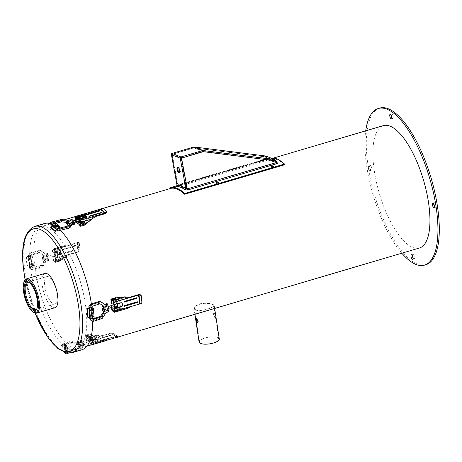 <?xml version="1.0" encoding="UTF-8"?>
<svg xmlns="http://www.w3.org/2000/svg" width="462" height="462" viewBox="0 0 462 462"><rect width="100%" height="100%" fill="white"/><g stroke="black" fill="none" stroke-linecap="round" stroke-linejoin="round"><path stroke-width="0.35" stroke-dasharray="2.31 1.73" d="M72.846 222.401A1.057 0.398 -104.1 0 0 72.124 220.986A1.057 0.398 -104.1 0 0 71.922 221.616A1.057 0.398 -104.1 0 0 72.644 223.03A1.057 0.398 -104.1 0 0 72.846 222.401M67.839 224.099A1.057 0.398 75.9 0 1 67.417 223.256A1.057 0.398 75.9 0 1 67.394 222.314M69.537 223.966L69.6 225.346L68.925 224.769L73.487 223.608L74.324 224.318M68.907 224.798A2.553 0.97 75.9 0 1 68.428 225.635A2.553 0.97 75.9 0 1 68.266 225.641M67.152 224.266A2.553 0.97 75.9 0 1 66.771 222.938L66.545 222.748M50.849 224.538L51.784 223.313L61.394 220.894L68.22 221.65L70.507 221.073L71.344 221.783L66.771 222.938M71.344 221.783A2.553 0.97 -104.1 0 0 73.008 224.48A2.553 0.97 -104.1 0 0 73.487 223.608M71.76 219.531A2.553 0.97 -104.1 0 0 71.281 220.409L70.594 219.825M66.701 221.564L71.281 220.409M56.884 226.328L52.991 223.019L54.712 222.17M51.669 222.003L50.785 223.163L55.042 226.773M55.983 223.244L53.442 223.885L53.055 224.393L58.824 229.296L59.956 229.418L68.053 227.385L69.6 225.346M68.053 227.385L67.983 226.005M61.394 220.894L61.331 219.519M68.22 221.65L68.157 220.276M70.507 221.073L70.443 219.698M50.808 223.637L50.785 223.163M51.784 223.313L51.715 221.939M53.442 223.885L53.373 222.511M53.055 224.393L52.991 223.019M58.824 229.296L58.761 227.916M59.956 229.418L59.893 228.043M82.831 342.267A1.057 0.358 -108.7 0 0 83.634 343.659A1.057 0.358 -108.7 0 0 83.755 343.052A1.057 0.358 -108.7 0 0 82.952 341.661A1.057 0.358 -108.7 0 0 82.831 342.267M78.286 343.809A1.057 0.358 71.3 0 1 78.413 343.202A1.057 0.358 71.3 0 1 79.094 344.086A1.057 0.358 71.3 0 1 79.089 345.201A1.057 0.358 71.3 0 1 78.286 343.809M77.079 343.376L76.9 342.03L77.587 342.619L82.132 341.077L81.295 340.367L79.019 341.135L72.234 340.771L62.693 344.005L61.775 345.38L68.289 350.918L71.009 351.062L80.544 347.828L82.842 344.381L85.112 343.613L84.275 342.902L79.73 344.438L80.423 345.027L80.602 346.367L79.914 345.784L84.454 344.242L85.291 344.952L83.021 345.726L80.729 349.174L71.188 352.408L68.474 352.258L61.96 346.725L62.872 345.345L72.413 342.111L79.204 342.481L81.474 341.713L82.311 342.423L77.772 343.959L77.079 343.376L72.557 343.127L64.524 345.853L64.149 346.425L69.918 351.328L71.044 351.386L79.077 348.666L80.602 346.367M77.587 342.619A2.553 0.872 71.3 0 1 77.934 341.782A2.553 0.872 71.3 0 1 79.73 344.438M84.275 342.902A2.553 0.872 -108.7 0 0 82.473 340.246A2.553 0.872 -108.7 0 0 82.132 341.077M82.311 342.423A2.553 0.872 -108.7 0 0 84.113 345.079A2.553 0.872 -108.7 0 0 84.454 344.242M79.914 345.784A2.553 0.872 71.3 0 1 79.568 346.616A2.553 0.872 71.3 0 1 77.772 343.959M80.423 345.027L78.892 347.32L70.859 350.046L69.733 349.982L63.964 345.079L64.345 344.513L72.378 341.788L76.9 342.03M72.378 341.788L72.557 343.127M78.892 347.32L79.077 348.666M80.544 347.828L80.729 349.174M82.842 344.381L83.021 345.726M85.112 343.613L85.291 344.952M81.295 340.367L81.474 341.713M79.019 341.135L79.204 342.481M72.413 342.111L72.234 340.771M62.693 344.005L62.872 345.345M61.775 345.38L61.96 346.725M68.289 350.918L68.474 352.258M71.009 351.062L71.188 352.408M70.859 350.046L71.044 351.386M69.733 349.982L69.918 351.328M63.964 345.079L64.149 346.425M64.345 344.513L64.524 345.853M67.233 347.609A63.791 23.054 73.6 0 1 33.224 283.454A63.791 23.054 73.6 0 1 40.177 226.94A63.791 23.054 73.6 0 1 49.238 228.632A63.791 23.054 73.6 0 1 83.252 292.787A63.791 23.054 73.6 0 1 76.299 349.301A63.791 23.054 73.6 0 1 67.233 347.609M42.383 257.64A0.918 0.3 -105.2 0 0 42.215 257.571A0.918 0.3 -105.2 0 0 42.129 257.652A0.918 0.3 -105.2 0 0 42.152 258.472A0.918 0.3 -105.2 0 0 42.527 259.274A0.918 0.3 -105.2 0 0 42.579 259.321A0.918 0.3 -105.2 0 0 42.695 259.344A0.918 0.3 -105.2 0 0 42.793 258.599A0.918 0.3 -105.2 0 0 42.383 257.64M42.273 259.113L41.984 257.94L42.273 259.113M55.024 255.884A0.918 0.3 74.8 0 1 54.608 254.926A0.918 0.3 74.8 0 1 54.712 254.181A0.918 0.3 74.8 0 1 54.874 254.25A0.918 0.3 74.8 0 1 55.29 255.209A0.918 0.3 74.8 0 1 55.192 255.954A0.918 0.3 74.8 0 1 55.024 255.884M54.909 255.307L59.702 254.158L54.909 255.307L54.221 251.166L52.587 249.85L52.466 250.3L68.44 245.582L68.099 245.299L69.127 245.403L64.842 246.333L64.778 245.651L59.592 247.182A1.975 0.889 174.8 0 1 60.522 248.106L59.275 248.822A1.975 0.889 174.8 0 1 56.653 248.048A1.975 0.889 174.8 0 1 57.727 247.291A1.975 0.889 174.8 0 1 59.338 247.147A1.975 0.889 174.8 0 1 59.592 247.182L59.072 247.337A1.53 0.687 -5.2 0 0 57.172 247.898L59.072 247.337M65.714 245.178L60.522 248.106A1.975 0.889 174.8 0 1 59.275 248.822L58.726 249.139A1.53 0.554 73.6 0 1 59.483 250.779L54.92 252.125A1.53 0.554 -106.4 0 0 54.164 250.485L52.68 249.226A1.53 0.554 73.6 0 0 52.368 249.116L65.812 245.149L68.099 245.299L52.125 250.011L52.252 251.42A1.022 0.832 130.3 0 0 53.199 252.073L53.534 252.362A1.022 0.832 -49.7 0 1 52.593 251.709L52.252 251.42M55.157 258.033L59.719 256.681L60.008 259.858L55.446 261.209L55.382 258.223A63.791 23.054 -106.4 0 0 55.752 261.469A63.791 23.054 -106.4 0 0 55.792 261.763L60.355 260.418A1.53 0.554 73.6 0 1 60.106 261.042A1.53 0.554 73.6 0 1 59.794 260.932L61.585 259.904A1.975 0.889 174.8 0 1 60.551 260.562A1.975 0.889 174.8 0 1 60.343 260.62A1.975 0.889 -5.2 0 1 58.94 260.707A4.083 4.083 0 0 0 60.551 260.562M60.077 258.454A1.53 0.687 174.8 0 1 61.134 259.009A1.53 0.687 174.8 0 1 59.956 259.794A1.53 0.687 174.8 0 1 58.218 259.523A1.53 0.687 174.8 0 1 58.085 259.28A1.53 0.687 174.8 0 1 58.177 259.015L65.783 256.768L69.941 254.458L69.606 254.169L77.905 251.721A0.768 0.346 174.8 0 0 78.199 251.582L78.251 251.542A2.039 1.074 103 0 0 79.221 248.879L78.731 243.434A2.039 1.074 103 0 0 78.055 242.29A2.039 1.074 103 0 0 77.431 242.463L78.066 242.614A2.039 1.074 -77 0 1 78.69 242.44A2.039 1.074 -77 0 1 79.36 243.578L79.857 249.024A2.039 1.074 -77 0 1 78.886 251.686L78.199 251.582L77.431 242.463M57.906 256.121A1.53 0.687 174.8 0 1 57.785 255.913L57.455 252.281A1.53 0.687 -5.2 0 0 57.583 252.489A1.53 0.687 -5.2 0 0 57.848 252.662L58.177 256.289A1.53 0.687 174.8 0 1 57.906 256.121M57.23 248.579A1.53 0.687 -5.2 0 0 57.144 248.845A1.53 0.687 -5.2 0 0 57.271 249.087A1.53 0.687 -5.2 0 0 59.015 249.359A1.53 0.687 -5.2 0 0 60.193 248.573A1.53 0.687 -5.2 0 0 59.136 248.019L52.737 249.907M60.141 259.13L58.235 259.696A1.53 0.687 174.8 0 1 60.141 259.13L65.847 257.45L65.783 256.768L59.731 260.256L59.794 260.932L55.232 262.283A1.53 0.554 -106.4 0 0 55.538 262.387A1.53 0.554 -106.4 0 0 55.792 261.763M57.455 252.281L54.273 252.76L55.301 253.742L55.625 257.369L54.603 256.387L54.273 252.76M57.848 252.662L55.301 253.742M57.785 255.913L54.603 256.387M58.177 256.289L55.625 257.369M57.172 247.898L52.68 249.226M69.606 254.169L68.919 254.325L65.847 257.45L61.585 259.904A1.975 0.889 -5.2 0 0 60.655 258.98A1.975 0.889 174.8 0 0 57.721 259.846A1.975 0.889 -5.2 0 0 58.94 260.707M55.232 262.283L53.742 261.018L58.235 259.696M59.136 248.019L64.842 246.333L58.789 249.821L58.726 249.139L54.164 250.485M55.994 249.792A1.022 0.462 -5.2 0 0 54.828 249.636A1.022 0.462 -5.2 0 0 54.066 250.156A1.022 0.462 -5.2 0 0 55.122 250.52A1.022 0.462 -5.2 0 0 56.098 249.971A1.022 0.462 -5.2 0 0 55.994 249.792M53.598 256.514L60.06 254.244L60.395 254.527L53.939 256.803L53.598 256.514A1.022 0.832 130.3 0 0 52.818 257.675L53.684 260.343L55.169 261.602L59.887 260.308L55.169 261.602M56.936 260.227A1.022 0.462 174.8 0 1 57.04 260.406A1.022 0.462 174.8 0 1 56.064 260.955A1.022 0.462 174.8 0 1 55.007 260.591A1.022 0.462 174.8 0 1 55.775 260.071A1.022 0.462 174.8 0 1 56.936 260.227M55.931 249.116A1.022 0.462 174.8 0 1 56.035 249.289A1.022 0.462 174.8 0 1 55.059 249.838A1.022 0.462 174.8 0 1 54.002 249.474A1.022 0.462 174.8 0 1 54.764 248.954A1.022 0.462 174.8 0 1 55.931 249.116M56.999 260.909A1.022 0.462 -5.2 0 0 55.833 260.753A1.022 0.462 -5.2 0 0 55.07 261.273A1.022 0.462 -5.2 0 0 56.127 261.636A1.022 0.462 -5.2 0 0 57.103 261.088A1.022 0.462 -5.2 0 0 56.999 260.909M59.702 254.158A63.791 23.054 73.6 0 1 59.5 251.051A63.791 23.054 73.6 0 1 59.483 250.779M59.471 253.961L58.789 249.821L54.221 251.166M55.446 261.209L55.325 261.654M59.719 256.681L55.382 258.223M57.017 261.14A1.022 0.462 -5.2 0 0 55.856 260.978A1.022 0.462 -5.2 0 0 55.088 261.498A1.022 0.462 -5.2 0 0 55.192 261.677A1.022 0.462 -5.2 0 0 55.815 261.867A1.022 0.462 -5.2 0 0 56.474 261.81A1.022 0.462 -5.2 0 0 57.121 261.313A1.022 0.462 -5.2 0 0 57.017 261.14M55.088 260.539A1.022 0.462 -5.2 0 0 56.254 260.701A1.022 0.462 -5.2 0 0 57.017 260.181A1.022 0.462 -5.2 0 0 56.913 260.002A1.022 0.462 -5.2 0 0 55.752 259.84A1.022 0.462 -5.2 0 0 54.984 260.366A1.022 0.462 -5.2 0 0 55.088 260.539M56.012 250.023A1.022 0.462 -5.2 0 0 54.851 249.861A1.022 0.462 -5.2 0 0 54.083 250.381A1.022 0.462 -5.2 0 0 54.187 250.56A1.022 0.462 -5.2 0 0 55.353 250.722A1.022 0.462 -5.2 0 0 56.116 250.196A1.022 0.462 -5.2 0 0 56.012 250.023M54.083 249.428A1.022 0.462 -5.2 0 0 55.249 249.584A1.022 0.462 -5.2 0 0 56.012 249.064A1.022 0.462 -5.2 0 0 55.908 248.885A1.022 0.462 -5.2 0 0 55.284 248.695A1.022 0.462 -5.2 0 0 54.631 248.752A1.022 0.462 -5.2 0 0 53.979 249.249A1.022 0.462 -5.2 0 0 54.083 249.428M62.942 253.268L62.999 253.933L75.86 250.133L75.803 249.468L62.942 253.268L62.999 253.933M75.86 250.133L75.803 249.468M62.63 249.786L62.566 249.122L62.63 249.786L75.485 245.986L75.427 245.322L62.566 249.122M75.427 245.322L75.485 245.986M78.066 242.614L78.014 242.654A1.53 0.687 174.8 0 1 77.42 242.931L69.127 245.403M68.786 245.12L77.079 242.648A0.768 0.346 -5.2 0 0 77.379 242.504L78.014 242.654L78.835 251.726A1.53 0.687 -5.2 0 1 78.24 252.009L69.941 254.458M52.818 257.675L52.945 259.09L68.919 254.371L69.26 254.66L53.286 259.373M60.84 253.084L60.666 251.166L61.175 253.367L60.84 253.084A1.022 0.832 -49.7 0 1 60.06 254.244M61.001 251.455A1.022 0.832 130.3 0 0 60.06 250.802L59.719 250.52A1.022 0.832 -49.7 0 1 60.666 251.166M59.719 250.52L53.199 252.073M54.92 252.125A63.791 23.054 -106.4 0 0 54.932 252.396A63.791 23.054 -106.4 0 0 55.14 255.503M60.355 260.418A63.791 23.054 73.6 0 1 60.32 260.123A63.791 23.054 73.6 0 1 59.95 256.878M60.008 259.858L59.887 260.308M60.395 254.527A1.022 0.832 130.3 0 0 61.175 253.367M53.159 257.963A1.022 0.832 -49.7 0 1 53.939 256.803M52.466 250.3L52.593 251.709M53.534 252.362L60.06 250.802M52.125 250.011A1.53 0.554 73.6 0 1 52.368 249.116M68.786 245.097L69.121 245.38M68.105 245.322L68.44 245.605M53.742 261.018A1.53 0.554 73.6 0 1 52.945 259.09M68.919 254.325L69.254 254.614M69.6 254.123L69.941 254.412M101.981 308.841A0.918 0.364 -107.7 0 0 102.385 310.106M114.686 306.439A0.918 0.364 72.3 0 1 114.478 306.381A0.918 0.364 72.3 0 1 113.999 305.451A0.918 0.364 72.3 0 1 114.126 304.689M120.767 310.395A1.975 0.889 -5.2 0 0 120.905 310.158A1.975 0.889 -5.2 0 0 119.75 309.303L117.897 309.5A1.975 0.889 -5.2 0 0 117.972 311.024A1.975 0.889 -5.2 0 0 118.22 311.059A1.975 0.889 -5.2 0 0 118.457 311.082A4.083 4.083 0 0 1 118.22 311.059M131.202 306.468L130.867 306.185L126.039 307.946L126.097 308.628L119.75 309.303A1.975 0.889 -5.2 0 0 117.897 309.5L117.077 309.592A1.53 0.554 73.6 0 1 116.32 307.952L111.752 309.297M116.828 297.707L118.682 297.505M119.387 299.191A1.53 0.687 -5.2 0 0 119.473 298.926A1.53 0.687 -5.2 0 0 117.891 298.377A1.53 0.687 -5.2 0 0 116.424 299.203A1.53 0.687 -5.2 0 0 116.609 299.492A1.53 0.687 -5.2 0 0 117.487 299.757L125.092 297.511L128.621 297.337M117.55 306.681A1.53 0.687 174.8 0 1 117.25 306.525A1.53 0.687 174.8 0 1 117.082 306.323L116.753 302.691A1.53 0.687 -5.2 0 0 116.921 302.893A1.53 0.687 -5.2 0 0 117.221 303.049L117.29 303.8M118.428 310.193A1.53 0.687 174.8 0 1 117.556 309.927A1.53 0.687 174.8 0 1 117.371 309.638A1.53 0.687 174.8 0 1 118.832 308.812A1.53 0.687 174.8 0 1 120.42 309.361A1.53 0.687 174.8 0 1 120.328 309.627L114.189 311.44M119.323 298.516L117.423 299.076A1.53 0.687 -5.2 0 0 119.323 298.516L119.843 298.36M119.323 310.822A1.53 0.687 174.8 0 1 118.491 310.874L120.391 310.308A1.53 0.687 174.8 0 1 119.906 310.655M117.082 306.323L113.958 306.918M117.221 303.049L114.865 304.383M113.687 303.881L113.629 303.286L114.853 304.21M113.935 306.681L113.767 304.804M116.753 302.691L113.629 303.286M127.651 308.368L120.391 310.308M118.491 310.874L113.999 312.197M116.903 299.226L117.423 299.076M120.328 309.627L126.039 307.946L117.013 308.911L117.077 309.592L112.514 310.938M113.796 310.389A1.022 0.462 174.8 0 1 114.663 309.967A1.022 0.462 174.8 0 1 115.702 310.146A1.022 0.462 174.8 0 1 115.806 310.325A1.022 0.462 174.8 0 1 115.263 310.787A1.022 0.462 174.8 0 1 114.183 310.828M113.461 302.818L116.083 302.044L115.916 298.417L125.092 297.511L125.035 296.829M114.761 299.711A1.022 0.462 -5.2 0 0 113.594 299.549A1.022 0.462 -5.2 0 0 112.832 300.069A1.022 0.462 -5.2 0 0 113.889 300.439A1.022 0.462 -5.2 0 0 114.865 299.89A1.022 0.462 -5.2 0 0 114.761 299.711M115.766 310.828A1.022 0.462 -5.2 0 0 114.599 310.666A1.022 0.462 -5.2 0 0 113.837 311.186A1.022 0.462 -5.2 0 0 114.894 311.555A1.022 0.462 -5.2 0 0 115.87 311.001A1.022 0.462 -5.2 0 0 115.766 310.828M112.792 299.272A1.022 0.462 174.8 0 1 113.658 298.85A1.022 0.462 174.8 0 1 114.697 299.029A1.022 0.462 174.8 0 1 114.761 299.099M116.545 307.172L116.101 304.573A63.791 23.054 73.6 0 1 116.303 307.68A63.791 23.054 73.6 0 1 116.32 307.952M116.615 307.935L117.013 308.911L114.091 309.771M116.326 304.764L111.764 306.115L116.101 304.573M116.083 302.044L111.29 303.199M112.953 300.473A1.022 0.462 174.8 0 1 112.849 300.3A1.022 0.462 174.8 0 1 113.617 299.774A1.022 0.462 174.8 0 1 114.778 299.936A1.022 0.462 174.8 0 1 114.882 300.115A1.022 0.462 174.8 0 1 114.12 300.635A1.022 0.462 174.8 0 1 112.953 300.473M114.097 309.892A1.022 0.462 174.8 0 1 115.685 309.921A1.022 0.462 174.8 0 1 115.783 310.094A1.022 0.462 174.8 0 1 115.246 310.562A1.022 0.462 174.8 0 1 114.16 310.603M113.958 311.59A1.022 0.462 174.8 0 1 113.854 311.417A1.022 0.462 174.8 0 1 114.622 310.891A1.022 0.462 174.8 0 1 115.783 311.053A1.022 0.462 174.8 0 1 115.887 311.232A1.022 0.462 174.8 0 1 115.24 311.729A1.022 0.462 174.8 0 1 114.582 311.786A1.022 0.462 174.8 0 1 113.958 311.59M139.986 303.973L140.038 303.626A2.039 1.813 -171.8 0 0 141.857 302.275M140.038 303.626L139.94 303.632A1.53 0.687 -5.2 0 0 139.166 303.753L130.867 306.185M111.642 307.415A63.791 23.054 -106.4 0 0 111.538 305.919M111.764 306.115L111.873 307.34M110.886 299.659L115.448 298.313A1.53 0.554 73.6 0 1 115.696 297.684M115.448 298.313A63.791 23.054 73.6 0 1 115.483 298.602A63.791 23.054 73.6 0 1 115.852 301.848M111.509 299.821L116.072 298.475L116.008 297.794M121.321 302.841L120.986 302.552A1.022 0.832 -49.7 0 1 121.824 302.864M120.986 302.552L114.46 304.112L114.795 304.394M113.767 303.967A1.022 0.832 130.3 0 0 114.46 304.112M114.212 311.122L130.186 306.41L130.521 306.693L130.18 306.387M131.185 306.473L130.867 306.208M129.707 297.667L129.406 297.366M113.392 302.05L129.366 297.378M275.953 162.48L274.434 160.574L202.951 151.559L181.225 157.969L186.966 188.75L275.953 162.48L266.938 158.876L177.951 185.141L186.966 188.75M177.951 185.141L172.21 154.366L193.936 147.95L265.419 156.97L266.938 158.876M265.419 156.97L274.434 160.574M172.21 154.366L181.225 157.969M193.936 147.95L202.951 151.559M170.264 187.739L170.478 188.473A63.791 23.054 73.6 0 1 179.51 190.177A63.791 23.054 73.6 0 1 184.76 194.184L184.898 194.144M284.621 164.668A0.381 0.306 -46.8 0 1 284.477 164.743A63.791 23.054 73.6 0 0 279.227 160.736A63.791 23.054 73.6 0 0 270.201 159.032L269.987 158.299A0.381 0.358 73.8 0 0 269.981 158.299L176.923 185.77L269.981 158.299A64.559 23.325 73.6 0 1 270.946 158.079L269.987 158.299A0.381 0.381 0 0 0 269.981 158.299A0.381 0.358 73.8 0 1 270.432 158.57A0.381 0.358 73.8 0 1 270.201 159.032L273.666 158.01M259.419 161.44L260.262 161.29L258.726 161.665L258.864 162.416L261.088 161.798L260.949 161.047L260.262 161.29M204.649 177.604L205.498 177.46L203.961 177.83L204.1 178.58L206.323 177.962L206.185 177.217L205.498 177.46M177.079 185.1L266.62 158.749L267.746 158.755L267.469 159.286A64.559 23.325 73.6 0 1 272.326 160.181A64.559 23.325 73.6 0 1 277.604 163.34M265.904 156.064A1.022 0.912 -68.2 0 1 266.251 156.323A1.022 0.404 -38.5 0 0 265.107 156.843L266.62 158.749A1.022 0.37 73.6 0 1 266.493 159.557L176.894 186.013M171.916 153.528A1.022 0.37 -106.4 0 0 171.893 154.239L177.639 185.019A1.022 0.37 73.6 0 1 177.506 185.828L266.493 159.557A1.022 0.37 73.6 0 1 266.459 159.563M194.092 146.985A1.022 0.439 -82.8 0 0 193.618 147.823A1.022 0.37 73.6 0 1 193.665 147.078M171.385 154.47L193.618 147.823L265.107 156.843A1.022 0.439 97.2 0 1 265.604 156M267.92 158.42L276.726 161.943L275.057 159.846L266.251 156.323L267.92 158.42L267.746 158.755M205.636 178.205L204.793 178.355M271.471 166.759L271.321 167.354L272.436 167.596L273.435 167.175L273.1 166.603M216.707 182.929L216.557 183.524L217.666 183.761L218.67 183.339L218.335 182.767M260.401 162.035L259.557 162.191M179.499 172.696A3.061 1.109 -106.4 0 0 179.891 172.753A3.061 1.109 -106.4 0 0 180.082 169.502A3.061 1.109 -106.4 0 0 178.153 166.88A3.061 1.109 -106.4 0 0 177.858 167.14M267.434 160.216L177.986 186.619A63.791 23.054 73.6 0 1 187 190.228L180.948 157.796L202.951 151.299L274.561 160.337L276.184 162.37L276.455 163.819A63.791 23.054 -106.4 0 0 267.434 160.216L267.163 158.761L265.546 156.733L193.936 147.696L171.933 154.192L177.986 186.619M171.933 154.192L180.948 157.796M187 190.228L276.455 163.819M193.936 147.696L202.951 151.299M267.163 158.761L276.184 162.37M274.561 160.337L265.546 156.733M419.49 247.99A63.791 23.054 73.6 0 1 410.429 246.298A63.791 23.054 73.6 0 1 376.414 182.138A63.791 23.054 73.6 0 1 383.368 125.624M78.886 224.584L83.449 223.238A63.791 23.054 73.6 0 1 85.037 224.74A63.791 23.054 73.6 0 1 85.175 224.879L80.613 226.224M75.843 222.176L80.405 220.824A63.791 23.054 73.6 0 1 80.544 220.923A63.791 23.054 73.6 0 1 82.103 222.089L80.469 222.574M90.766 333.991A63.791 23.054 73.6 0 1 90.621 333.847L86.059 335.193A63.791 23.054 -106.4 0 0 86.203 335.337A63.791 23.054 -106.4 0 0 87.792 336.838L92.354 335.493A63.791 23.054 73.6 0 1 90.766 333.991M90.696 339.154A63.791 23.054 -106.4 0 0 90.835 339.247L95.397 337.901A63.791 23.054 73.6 0 1 95.259 337.809A63.791 23.054 73.6 0 1 93.699 336.636L89.137 337.982A63.791 23.054 -106.4 0 0 90.696 339.154M208.368 308.939L213.577 306.704L214.154 305.33L212.936 304.319L210.095 303.459L205.301 303.084L200.3 303.748L196.05 305.567L194.566 306.947L194.028 308.206L194.248 309.17L195.022 309.887C198.158 311.001 202.604 310.683 208.368 308.939M413.132 258.148A2.425 0.878 -106.4 0 0 413.761 258.864A2.425 0.878 -106.4 0 0 414.102 258.928A2.425 0.878 -106.4 0 0 414.368 256.78A2.425 0.878 -106.4 0 0 413.074 254.343A2.425 0.878 -106.4 0 0 412.733 254.273A2.425 0.878 -106.4 0 0 412.335 255.457M197.436 322.724C198.833 321.899 198.608 320.391 196.754 318.202L196.281 318.324M214.553 312.947C213.86 312.745 213.542 313.323 213.606 314.686L214.304 316.458L215.546 317.544L215.627 315.656L214.882 313.276L213.715 313.028L214.426 313.415L214.847 314.391L215.09 317.677L213.837 316.597L213.132 314.824C213.08 313.461 213.398 312.878 214.097 313.08M391.897 117.752A2.425 0.878 -106.4 0 0 392.527 118.463A2.425 0.878 -106.4 0 0 392.873 118.526A2.425 0.878 -106.4 0 0 393.133 116.384A2.425 0.878 -106.4 0 0 391.84 113.941A2.425 0.878 -106.4 0 0 391.499 113.877A2.425 0.878 -106.4 0 0 391.1 115.061M370.489 165.61A2.425 0.878 -106.4 0 0 370.143 165.546A2.425 0.878 -106.4 0 0 369.883 167.694A2.425 0.878 -106.4 0 0 371.171 170.132A2.425 0.878 -106.4 0 0 371.517 170.195A2.425 0.878 -106.4 0 0 371.783 168.047A2.425 0.878 -106.4 0 0 370.489 165.61M369.121 166.014A2.425 0.878 73.6 0 1 370.414 168.451A2.425 0.878 73.6 0 1 370.149 170.599A2.425 0.878 73.6 0 1 368.624 168.526A2.425 0.878 73.6 0 1 368.774 165.95A2.425 0.878 73.6 0 1 369.121 166.014M434.482 206.485A2.425 0.878 -106.4 0 0 435.112 207.195A2.425 0.878 -106.4 0 0 435.458 207.259A2.425 0.878 -106.4 0 0 435.724 205.111A2.425 0.878 -106.4 0 0 434.43 202.674A2.425 0.878 -106.4 0 0 434.084 202.61A2.425 0.878 -106.4 0 0 433.685 203.788M195.478 309.754L194.537 308.177L194.918 307.161L196.258 305.821L199.89 304.123L204.516 303.343L209.269 303.563L212.578 304.504L213.531 305.22L213.715 305.902L212.659 307.074L208.16 308.887C202.685 310.533 198.458 310.822 195.478 309.754M200.514 343.07A9.696 3.222 -8.6 0 0 211.532 343.347A9.696 3.222 -8.6 0 0 218.774 339.056A9.696 3.222 -8.6 0 0 208.703 337.324A9.696 3.222 -8.6 0 0 199.596 341.955A9.696 3.222 -8.6 0 0 200.514 343.07M219.277 338.981A10.204 3.39 -8.6 0 0 208.68 337.156A10.204 3.39 -8.6 0 0 199.093 342.036M401.83 253.205A81.653 29.504 73.6 0 1 365.708 130.838M425.918 264.714A81.653 29.504 73.6 0 1 414.316 262.549A81.653 29.504 73.6 0 1 370.784 180.428A81.653 29.504 73.6 0 1 379.683 108.091M102.697 336.296L111.671 333.639A0.768 0.624 -49.7 0 1 112.018 333.628L112.306 332.935A1.53 1.247 130.3 0 0 111.608 332.958L102.628 335.608L102.697 336.296L102.639 335.62M112.387 332.958A2.039 0.427 -157.3 0 1 114.951 334.165L117.643 336.452A2.039 0.427 -157.3 0 1 117.862 336.798A2.039 0.427 -157.3 0 1 116.88 336.775L116.516 337.427L112.018 333.628L112.306 332.935L116.799 336.752A1.53 1.247 -49.7 0 0 116.101 336.775L107.802 339.224L107.865 339.905L107.802 339.224M86.261 335.966L90.823 334.615L92.394 335.955L87.832 337.3L86.105 335.909L86.255 339.356L87.41 341.597A1.022 0.462 -5.2 0 0 88.721 341.724L88.664 341.043A1.022 0.462 174.8 0 1 87.353 340.916M88.664 341.043L95.328 339.275L95.391 339.957L88.721 341.724M96.639 339.403L97.586 340.211L97.649 340.892L96.702 340.084L96.639 339.403A1.022 0.462 -5.2 0 0 95.328 339.275M97.176 340.846L90.864 342.914L90.922 343.589L97.234 341.528L97.176 340.846A1.022 0.462 -5.2 0 0 97.69 340.384A1.022 0.462 -5.2 0 0 97.586 340.211M90.922 343.589A1.022 0.462 -5.2 0 0 90.408 344.051A1.022 0.462 -5.2 0 0 90.512 344.23L90.448 343.549A1.022 0.462 174.8 0 1 90.344 343.37A1.022 0.462 174.8 0 1 90.864 342.914M90.448 343.549L91.303 344.196L91.424 343.745L91.153 340.748L95.715 339.403L103.523 340.171L107.779 339.206M107.842 339.882L107.161 340.084L107.097 339.408M107.161 340.084L107.12 339.426L91.147 344.138M95.316 338.432L90.754 339.784L89.178 338.444L93.746 337.098L96.05 339.686L103.863 340.459L103.523 340.171L97.817 341.857A1.53 1.247 130.3 0 0 96.183 340.026A1.53 1.247 130.3 0 0 95.917 342.417L97.817 341.857M91.69 344.762A1.53 0.554 73.6 0 0 91.759 344.034L91.488 341.037A1.53 0.554 -106.4 0 0 90.835 339.247M98.152 342.146L96.252 342.706A1.53 1.247 130.3 0 0 98.152 342.146L103.863 340.459L105.457 340.696M91.759 344.034L96.252 342.706M91.285 344.877A1.53 0.554 73.6 0 1 91.21 344.819L106.97 340.246M103.373 336.088L103.309 335.406L103.384 336.093M86.059 335.193A1.53 0.554 -106.4 0 0 85.886 335.175A1.53 0.554 -106.4 0 0 85.643 336.07L85.915 339.073A1.53 0.554 73.6 0 0 86.712 341.002L87.41 341.597M86.654 340.327L102.628 335.608L98.354 335.782L90.211 334.725A1.53 0.554 73.6 0 1 90.448 333.83A1.53 0.554 73.6 0 1 90.621 333.847M92.648 337.468L90.748 338.028A1.53 1.247 -49.7 0 1 92.602 335.603A1.53 1.247 -49.7 0 1 92.648 337.468L98.354 335.782L90.211 334.725L85.643 336.07M90.408 337.745L92.313 337.185A1.53 1.247 -49.7 0 1 90.408 337.745L89.894 337.895A1.975 1.611 130.3 0 0 92.827 337.029L92.313 337.185M85.915 339.073L89.894 337.895A1.975 1.611 130.3 0 1 90.922 334.794A1.975 1.611 130.3 0 1 92.521 334.956A1.975 1.611 130.3 0 1 92.827 337.029L98.019 335.499L102.685 336.29L86.712 341.002M90.512 344.23L91.21 344.819M97.649 340.892A1.022 0.462 174.8 0 1 97.753 341.066A1.022 0.462 174.8 0 1 97.234 341.528M95.391 339.957A1.022 0.462 174.8 0 1 96.702 340.084M90.754 339.784L91.153 340.748M95.397 337.901A1.53 0.554 73.6 0 1 96.05 339.686L91.488 341.037M93.746 337.098L93.699 336.636M90.823 334.615L85.984 336.359M87.832 337.3L87.792 336.838M107.865 339.905L116.164 337.456A0.768 0.624 130.3 0 1 116.488 337.439M112.93 336.827L100.069 340.621L100.398 340.898L113.259 337.104L112.93 336.827M110.874 335.083L98.019 338.877L98.348 339.154L111.203 335.36L110.874 335.083M117.573 337.491A2.039 0.427 22.7 0 0 117.354 337.144L114.657 334.852A2.039 0.427 22.7 0 0 112.099 333.651M98.348 339.154L98.019 338.877M100.069 340.621L100.398 340.898L100.069 340.621M86.354 337.272A1.022 0.832 -49.7 0 1 88.178 336.734A1.022 0.832 -49.7 0 1 86.354 337.272M86.914 337.751A1.022 0.832 -49.7 0 1 88.739 337.214A1.022 0.832 -49.7 0 1 86.914 337.751M88.294 336.833A1.022 0.832 130.3 0 0 86.746 336.561A1.022 0.832 130.3 0 0 87.757 337.866A1.022 0.832 130.3 0 0 88.294 336.833M88.629 337.116A1.022 0.832 -49.7 0 1 87.052 338.167A1.022 0.832 -49.7 0 1 88.375 336.607A1.022 0.832 -49.7 0 1 88.629 337.116M92.417 342.429A1.022 0.832 -49.7 0 1 94.248 341.886A1.022 0.832 -49.7 0 1 92.417 342.429M91.857 341.949A1.022 0.832 -49.7 0 1 93.682 341.412A1.022 0.832 -49.7 0 1 91.857 341.949M93.798 341.505A1.022 0.832 130.3 0 0 92.25 341.239A1.022 0.832 130.3 0 0 93.26 342.544A1.022 0.832 130.3 0 0 93.798 341.505M94.133 341.793A1.022 0.832 -49.7 0 1 92.562 342.839A1.022 0.832 -49.7 0 1 93.878 341.285A1.022 0.832 -49.7 0 1 94.133 341.793M89.178 338.444L89.137 337.982M92.394 335.955L92.354 335.493M96.702 343.278A1.975 1.611 130.3 0 1 95.732 342.856A1.975 1.611 -49.7 0 1 96.76 339.755A1.975 1.611 130.3 0 1 98.366 339.917A1.975 1.611 -49.7 0 1 98.672 341.99A1.975 1.611 130.3 0 1 97.829 342.948M93.861 340.598L92.059 339.068A1.53 1.247 -49.7 0 1 91.944 338.207L93.746 339.737A1.53 1.247 130.3 0 0 93.861 340.598L91.153 342.232L89.357 340.708L89.056 338.467L90.852 339.997L91.153 342.232M93.746 339.737L90.852 339.997M91.944 338.207L89.056 338.467M90.512 340.696A0.918 0.312 71.3 0 1 90.402 341.222A0.918 0.312 71.3 0 1 89.703 340.009A0.918 0.312 71.3 0 1 89.813 339.483A0.918 0.312 71.3 0 1 90.512 340.696M92.059 339.068L89.357 340.708M77.98 344.808L77.807 345.172L77.408 343.999L77.98 344.808M78.321 344.825A0.918 0.312 -108.7 0 0 77.622 343.613A0.918 0.312 -108.7 0 0 77.529 343.711A0.918 0.312 -108.7 0 0 77.512 344.138A0.918 0.312 -108.7 0 0 78.084 345.333A0.918 0.312 -108.7 0 0 78.211 345.357A0.918 0.312 -108.7 0 0 78.321 344.825M105.919 210.655L103.621 208.853A2.039 1.167 -39 0 0 101.224 209.465L100.756 209.043L103.188 208.339M95.923 215.69L95.998 216.383L80.024 221.096M79.678 219.19L79.735 219.872A1.022 0.462 -5.2 0 0 79.221 220.328M79.735 219.872L86.047 217.804L85.99 217.123M86.434 216.857L86.463 217.169A1.022 0.462 174.8 0 1 86.567 217.342A1.022 0.462 174.8 0 1 86.047 217.804M91.441 211.885L91.522 212.584L92.209 212.381L92.129 211.706L92.209 212.381L100.485 209.915A1.53 1.247 130.3 0 0 101.149 209.529L105.642 213.346M91.464 211.902L91.522 212.584M80.423 222.112L82.057 221.627L79.753 219.04L87.018 213.819L87.353 214.102L91.499 212.566L75.531 217.279M75.491 220.282L75.525 220.674L80.088 219.329L83.2 217.088M84.459 216.187L87.353 214.102L81.647 215.789A1.53 1.247 -49.7 0 1 79.793 218.214M75.185 220.357L75.185 220.386A1.53 0.554 -106.4 0 0 75.785 222.101M81.312 215.5L79.406 216.066A1.53 1.247 -49.7 0 1 81.312 215.5L87.018 213.819L89.888 212.145M74.913 217.388L79.406 216.066M79.424 217.504A1.53 1.247 -49.7 0 1 79.747 216.349L81.647 215.789M94.173 217.446L92.521 218.491L92.862 218.78M87.745 222.453L86.25 223.527M86.816 220.178L84.916 220.738A1.53 1.247 130.3 0 0 86.908 222.245A1.53 1.247 130.3 0 0 86.816 220.178L92.521 218.491L85.256 223.718L85.591 224.001M85.251 221.027L87.151 220.461A1.53 1.247 130.3 0 0 85.251 221.027L84.731 221.177M87.67 220.31L87.151 220.461M76.305 221.968L75.525 220.674M80.405 220.824A1.53 0.554 73.6 0 1 79.753 219.04L75.185 220.386M82.057 221.627L82.103 222.089M80.561 223.614L83.408 222.776L84.979 224.11L85.256 223.718L80.694 225.063M81.127 223.267A1.022 0.832 130.3 0 0 82.952 222.73A1.022 0.832 130.3 0 0 81.127 223.267M83.206 222.649A1.022 0.832 -49.7 0 1 81.89 224.203M83.068 222.823A1.022 0.832 130.3 0 0 81.52 222.551A1.022 0.832 130.3 0 0 82.531 223.856A1.022 0.832 130.3 0 0 83.068 222.823M75.624 218.59A1.022 0.832 130.3 0 0 77.449 218.052A1.022 0.832 130.3 0 0 75.624 218.59M77.68 217.966A1.022 0.832 130.3 0 0 76.692 218.052M77.703 217.977A1.022 0.832 -49.7 0 1 76.386 219.525M76.507 218.012A1.022 0.832 -49.7 0 1 77.685 217.96M77.564 218.145A1.022 0.832 130.3 0 0 76.016 217.879A1.022 0.832 130.3 0 0 77.027 219.184A1.022 0.832 130.3 0 0 77.564 218.145M83.408 222.776L83.449 223.238M81.901 217.492A1.975 1.611 130.3 0 0 81.826 215.35A1.975 1.611 -49.7 0 0 78.892 216.216A1.975 1.611 130.3 0 0 80.411 218.566A1.975 1.611 -49.7 0 0 81.901 217.492M81.439 218.613L82.946 219.895A1.53 1.247 130.3 0 0 82.987 220.772L81.191 219.248A1.53 1.247 -49.7 0 1 81.15 218.364M81.191 219.248L78.407 220.663L78.355 219.56M82.987 220.772L80.423 222.078L84.916 220.738M79.112 221.263L78.407 220.663M79.406 219.311L80.093 219.895L80.157 221.263M79.476 221.171A0.918 0.346 75.9 0 1 78.846 219.935A0.918 0.346 75.9 0 1 79.025 219.386M79.221 219.462A0.918 0.346 75.9 0 1 79.655 220.622A0.918 0.346 75.9 0 1 79.655 220.784M82.946 219.895L80.093 219.895M66.568 222.788A0.918 0.346 -104.1 0 0 66.563 223.03A0.918 0.346 -104.1 0 0 66.892 224.076M91.505 307.605A2.934 1.322 -5.2 0 0 89.143 307.808L89.01 307.842M89.056 308.333L91.551 308.085M89.807 318.971L92.03 318.249L93.203 317.307C92.862 316.655 91.909 316.487 90.344 316.817L89.634 317.007M90.344 316.817L89.564 308.194M92.03 318.249L91.251 309.627M89.143 307.808L89.923 316.43A2.934 1.322 174.8 0 1 94.115 317.267M87.607 317.048L89.923 316.43M31.849 267.1L29.643 267.816L29.152 267.446L31.37 266.724L32.542 265.783C32.201 265.13 31.254 264.963 29.689 265.292L27.35 265.921L26.946 265.523L29.262 264.905A2.934 1.322 174.8 0 1 33.455 265.748A2.934 1.322 174.8 0 1 31.849 267.1L31.069 258.477A2.934 1.322 -5.2 0 0 32.675 257.126A2.934 1.322 -5.2 0 0 28.482 256.283L26.167 256.901L26.571 257.299L28.91 256.676L29.689 265.292M28.91 256.676C30.475 256.341 31.422 256.508 31.762 257.167L30.596 258.108L28.373 258.824L28.863 259.194L29.643 267.816M28.373 258.824L29.152 267.446M30.596 258.108L31.37 266.724M26.571 257.299L27.35 265.921M26.167 256.901L26.946 265.523M28.482 256.283L29.262 264.905M28.863 259.194L31.069 258.477M61.394 344.837L63.664 344.282A2.934 2.397 -49.7 0 1 65.771 344.664A2.934 2.397 -49.7 0 1 66.349 347.32A2.934 2.397 -49.7 0 1 64.137 349.503L61.885 350.283L61.758 349.393L64.027 348.602C65.668 347.753 66.072 346.702 65.24 345.449L63.721 345.201L61.429 345.761L61.394 344.837L65.662 348.464L65.696 349.382L67.989 348.827L69.514 349.076C70.34 350.329 69.935 351.38 68.295 352.229L66.337 352.91M64.137 349.503L68.405 353.13A2.934 2.397 130.3 0 0 70.617 350.947A2.934 2.397 130.3 0 0 70.045 348.29A2.934 2.397 130.3 0 0 67.931 347.909L63.664 344.282M67.931 347.909L65.662 348.464M61.885 350.283L64.287 352.321M61.758 349.393L65.737 352.772M64.027 348.602L68.295 352.229M63.721 345.201L67.989 348.827M61.429 345.761L65.696 349.382M54.701 222.158A2.934 2.397 -49.7 0 1 55.273 224.815A2.934 2.397 -49.7 0 1 53.061 226.998L50.808 227.778M52.76 226.161L52.951 226.097C54.591 225.248 54.995 224.197 54.169 222.944L52.645 222.69L50.352 223.25M58.876 227.933L57.034 229.787M57.219 229.724L52.951 226.097M56.913 226.316L52.645 222.69M58.241 230.168A2.934 2.397 130.3 0 0 59.65 228.014M53.061 226.998L57.328 230.625M52.085 302.98A14.287 5.163 73.6 0 1 45.132 288.271A14.287 5.163 73.6 0 1 46.887 276.571A14.287 5.163 73.6 0 1 49.786 277.57A14.287 5.163 73.6 0 1 56.739 292.279A14.287 5.163 73.6 0 1 54.978 303.979A14.287 5.163 73.6 0 1 52.085 302.98M81.895 349.78A65.835 23.787 73.6 0 1 68.549 345.172A65.835 23.787 73.6 0 1 36.51 277.408A65.835 23.787 73.6 0 1 44.618 223.498M50.814 223.787A65.835 23.787 73.6 0 1 57.964 228.107A65.835 23.787 73.6 0 1 60.349 230.313M91.372 303.898A65.835 23.787 73.6 0 1 91.771 306.872M91.863 307.657A65.835 23.787 73.6 0 1 92.677 318.572M92.689 318.884A65.835 23.787 73.6 0 1 92.718 321.488M55.042 307.686A17.862 6.456 73.6 0 1 51.421 306.439A17.862 6.456 73.6 0 1 42.729 288.051A17.862 6.456 73.6 0 1 44.929 273.429M33.801 312.503A17.862 6.456 73.6 0 1 32.975 311.885A17.862 6.456 73.6 0 1 25.087 296.916A17.862 6.456 73.6 0 1 24.48 280.919M29.349 282.577A14.287 5.163 73.6 0 1 29.73 282.802A14.287 5.163 73.6 0 1 30.388 283.298A14.287 5.163 73.6 0 1 36.7 295.27A14.287 5.163 73.6 0 1 37.185 308.067A14.287 5.163 73.6 0 1 36.989 308.466M107.796 308.645A1.057 0.416 -107.7 0 0 108.033 308.708A1.057 0.416 -107.7 0 0 108.177 307.836A1.057 0.416 -107.7 0 0 107.623 306.768A1.057 0.416 -107.7 0 0 107.386 306.704A1.057 0.416 -107.7 0 0 107.242 307.577A1.057 0.416 -107.7 0 0 107.796 308.645M103.332 310.071A1.057 0.416 72.3 0 1 102.847 309.263A1.057 0.416 72.3 0 1 102.772 308.321M103.078 311.018L107.536 309.592L107.692 311.284L105.463 312L101.409 317.966L92.03 320.963L90.084 319.716M102.616 310.273A2.553 1.011 72.3 0 1 102.073 308.57M106.993 303.574L107.149 305.267L102.685 306.693M107.149 305.267A2.553 1.011 -107.7 0 0 106.93 305.278A2.553 1.011 -107.7 0 0 106.52 307.022A2.553 1.011 -107.7 0 0 107.536 309.592M108.275 310.204L103.806 311.573M92.504 318.624L91.678 309.476M89.894 310.071L90.719 319.202M102.564 305.394L103.292 305.856M90.032 319.132L89.23 310.285M102.558 305.295L99.313 303.228L91.418 305.752L90.748 306.739L91.799 318.393L92.527 318.855M99.313 303.228L100.046 303.782M107.692 311.284L108.426 311.838M105.463 312L106.191 312.555M102.137 318.52L101.409 317.966M92.03 320.963L92.764 321.517M91.418 305.752L92.152 306.306M90.748 306.739L91.482 307.294M91.799 318.393L92.533 318.947M47.881 256.023A1.057 0.346 -105.2 0 0 47.69 255.942A1.057 0.346 -105.2 0 0 47.58 256.797A1.057 0.346 -105.2 0 0 48.054 257.9A1.057 0.346 -105.2 0 0 48.244 257.981A1.057 0.346 -105.2 0 0 48.36 257.126A1.057 0.346 -105.2 0 0 47.881 256.023M43.226 257.288A1.057 0.346 74.8 0 1 43.699 258.391A1.057 0.346 74.8 0 1 43.59 259.246A1.057 0.346 74.8 0 1 42.978 258.316A1.057 0.346 74.8 0 1 43.035 257.207A1.057 0.346 74.8 0 1 43.226 257.288M42.683 254.371L43.295 254.96L43.422 256.358L48.077 255.093L47.927 253.401L45.599 254.031L40.535 250.762L30.758 253.413L29.06 255.734L30.249 268.896L32.271 270.201L42.048 267.55L46.298 261.746L48.626 261.111L48.47 259.419L43.815 260.683L43.942 262.081L43.324 261.492L43.197 260.094L47.857 258.83L48.008 260.522L45.68 261.157L41.436 266.961L31.659 269.612L29.632 268.307L28.442 255.145L30.14 252.824L39.917 250.167L44.981 253.442L47.309 252.812L47.465 254.504L42.81 255.769L42.683 254.371L39.31 252.194L31.075 254.429L30.371 255.394L31.428 267.048L32.265 267.59L40.5 265.355L43.324 261.492M43.422 256.358A2.553 0.832 74.8 0 1 44.312 258.986A2.553 0.832 74.8 0 1 43.982 260.689A2.553 0.832 74.8 0 1 43.815 260.683M48.47 259.419A2.553 0.832 -105.2 0 0 48.637 259.425A2.553 0.832 -105.2 0 0 48.966 257.721A2.553 0.832 -105.2 0 0 48.077 255.093M47.465 254.504A2.553 0.832 -105.2 0 0 47.297 254.498A2.553 0.832 -105.2 0 0 46.968 256.202A2.553 0.832 -105.2 0 0 47.857 258.83M43.197 260.094A2.553 0.832 74.8 0 1 42.313 257.467A2.553 0.832 74.8 0 1 42.643 255.763A2.553 0.832 74.8 0 1 42.81 255.769M43.942 262.081L41.112 265.945L32.883 268.179L32.04 267.637L30.989 255.983L31.693 255.018L39.923 252.783L43.295 254.96M39.923 252.783L39.31 252.194M41.112 265.945L40.5 265.355M42.048 267.55L41.436 266.961M46.298 261.746L45.68 261.157M48.626 261.111L48.008 260.522M47.927 253.401L47.309 252.812M45.599 254.031L44.981 253.442M39.917 250.167L40.535 250.762M30.758 253.413L30.14 252.824M29.06 255.734L28.442 255.145M30.249 268.896L29.632 268.307M32.271 270.201L31.659 269.612M32.883 268.179L32.265 267.59M32.04 267.637L31.428 267.048M30.989 255.983L30.371 255.394M31.693 255.018L31.075 254.429M58.177 259.015L53.684 260.343M79.221 248.879L79.857 249.024M78.886 251.686L78.251 251.542M79.36 243.578L78.731 243.434M78.24 252.009L77.42 242.931M77.079 242.648L77.905 251.721M54.62 252.131L59.188 250.785M117.487 299.757L112.994 301.08M139.888 303.979L139.12 294.554M138.346 294.681L139.166 303.753M115.795 298.868L111.781 300.052M176.588 186.14L177.506 185.828A1.022 0.37 73.6 0 1 177.477 185.834M116.88 336.775L116.62 337.399M116.101 336.775L111.608 332.958M95.917 342.417L91.424 343.745M86.255 339.356L90.748 338.028M111.671 333.639L116.164 337.456M114.951 334.165L114.657 334.852M117.354 337.144L117.643 336.452M101.224 209.465L100.826 208.974M100.485 209.915L104.978 213.733M79.747 216.349L75.803 217.515M80.486 220.293L75.924 221.639M80.671 225.381L84.979 224.11M103.222 208.368L103.621 208.853M71.858 352.743A65.835 23.787 73.6 0 1 58.507 348.134A65.835 23.787 73.6 0 1 24.232 264.986A65.835 23.787 73.6 0 1 34.575 226.467M35.014 313.086A63.86 23.077 73.6 0 1 25.179 279.77M68.064 224.185L72.644 223.03M67.55 222.135L72.124 220.986M73.008 224.48L68.428 225.635M79.089 345.201L83.634 343.659M78.413 343.202L82.952 341.661M82.473 340.246L77.934 341.782M84.113 345.079L79.568 346.616M41.984 257.94L42.129 257.652M42.695 259.344L55.192 255.954M42.215 257.571L54.712 254.181M57.144 248.845L58.085 259.28M60.193 248.573L61.134 259.009M59.338 247.147A4.083 4.083 0 0 0 57.727 247.291M55.815 261.867A2.171 2.171 0 0 0 56.474 261.81M55.284 248.695A2.171 2.171 0 0 0 54.631 248.752M78.69 242.44L78.055 242.29M60.106 261.042L55.538 262.387M60.412 250.658L60.753 250.947M52.506 251.929L52.841 252.217M52.587 249.85L57.652 248.354M58.408 248.134L65.927 245.911M67.845 255.544L67.394 255.936M103.719 309.944L108.888 308.293M103.159 308.194L108.327 306.543M120.42 309.361L120.178 306.681M119.86 303.188L119.473 298.926M117.371 309.638L117.198 307.732M117.123 306.889L116.424 299.203M114.582 311.786A2.171 2.171 0 0 0 115.24 311.729M115.916 298.417L111.354 299.769M122.014 302.98L121.673 302.697M114.091 311.573L119.156 310.077M119.912 309.852L127.437 307.628M128.338 297.337L128.927 297.418M273.498 166.938L273.354 166.193M271.2 167.163L271.061 166.418M218.728 183.108L218.59 182.357M216.435 183.333L216.297 182.582M178.153 166.88L177.472 167.082M179.891 172.753L179.204 172.955M76.299 349.301L86.954 346.154M40.177 226.94L64.23 219.837M74.988 216.661L91.078 211.914M412.733 259.332L414.102 258.928M411.359 254.678L412.733 254.273M195.986 318.26L196.442 318.127M215.09 317.677L215.546 317.544M391.499 118.93L392.873 118.526M390.13 114.281L391.499 113.877M370.149 170.599L371.517 170.195M368.774 165.95L370.143 165.546M434.089 207.663L435.458 207.259M432.715 203.014L434.084 202.61M218.774 339.056L213.721 305.642M199.596 341.955L194.542 308.541M214.663 308.454L214.224 305.555M194.895 314.293L194.04 308.61M106.029 339.847L91.303 344.196M99.382 335.782L98.787 335.701M90.344 343.37L90.408 344.051M97.753 341.066L97.69 340.384M86.105 335.909L90.668 334.563M85.886 335.175L90.448 333.83M98.383 339.172L111.071 335.424M100.087 340.633L100.404 340.904M113.121 337.168L100.439 340.916M90.621 337.936L95.784 342.325M92.602 335.603L97.771 339.992M78.211 345.357L90.402 341.222M77.622 343.613L89.813 339.483M77.408 343.999L77.529 343.711M90.102 212.878L75.375 217.227M93.936 217.602L94.387 217.209M86.504 216.666L86.567 217.342M80.573 225.508L85.135 224.162M86.943 220.27L84.003 217.769M82.675 216.643L81.774 215.881M84.962 222.603L79.972 218.364M68.22 224.001L73.845 222.586M67.775 222.222L73.036 220.894M92.423 308.691L93.203 317.307M32.542 265.783L31.762 257.167M33.455 265.748L32.675 257.126M70.045 348.29L65.771 344.664M69.514 349.076L65.24 345.449M54.169 222.944L58.437 226.565M34.858 313.034L25.075 279.897M29.73 282.802L28.944 282.299M37.185 308.067L36.804 308.916M35.586 309.707L54.978 303.979M27.495 282.299L46.887 276.571M103.569 310.141L108.033 308.708M102.922 308.131L107.386 306.704M106.93 305.278L102.68 306.635M43.59 259.246L48.244 257.981M43.035 257.207L47.69 255.942M48.637 259.425L43.982 260.689M47.297 254.498L42.643 255.763"/><path stroke-width="0.69" d="M67.394 222.314A1.057 0.398 75.9 0 1 67.55 222.135A1.057 0.398 75.9 0 1 68.272 223.556A1.057 0.398 75.9 0 1 68.064 224.185A1.057 0.398 75.9 0 1 67.839 224.099M68.266 225.641A2.553 0.97 75.9 0 1 67.152 224.266M55.042 226.773L57.3 228.696L60.031 228.996L69.641 226.576L71.974 223.516L74.261 222.944L73.423 222.228L68.844 223.383L69.537 223.966L67.983 226.005L59.893 228.043L58.761 227.916L56.884 226.328M73.423 222.228A2.553 0.97 -104.1 0 0 71.76 219.531L67.186 220.686A2.553 0.97 75.9 0 1 68.844 223.383M54.712 222.17L61.469 220.472L66.014 220.975L66.701 221.564A2.553 0.97 75.9 0 1 67.186 220.686M70.594 219.825L68.157 220.276L61.331 219.519L51.669 222.003M66.545 222.748L66.078 222.349L66.014 220.975M74.261 222.944L74.324 224.318L72.037 224.896L69.704 227.957L60.095 230.376L57.363 230.07L50.849 224.538L50.808 223.637M66.078 222.349L61.533 221.847L55.983 223.244M61.533 221.847L61.469 220.472M72.037 224.896L71.974 223.516M69.641 226.576L69.704 227.957M60.095 230.376L60.031 228.996M57.363 230.07L57.3 228.696M102.385 310.106A0.918 0.364 -107.7 0 0 102.5 310.216A0.918 0.364 -107.7 0 0 102.529 310.233A0.918 0.364 -107.7 0 0 102.703 310.273A0.918 0.364 -107.7 0 0 102.83 309.511A0.918 0.364 -107.7 0 0 102.35 308.581A0.918 0.364 -107.7 0 0 102.142 308.524A0.918 0.364 -107.7 0 0 102.021 308.656A0.918 0.364 -107.7 0 0 101.981 308.841M102.148 308.876L102.275 310.071L102.148 308.876M108.327 306.543L114.126 304.689A0.918 0.364 72.3 0 1 114.333 304.747A0.918 0.364 72.3 0 1 114.813 305.682A0.918 0.364 72.3 0 1 114.686 306.439L108.888 308.293M118.682 297.505A1.975 0.889 -5.2 0 0 118.624 297.499A1.975 0.889 -5.2 0 0 117.007 297.644A1.975 0.889 -5.2 0 0 116.828 297.707A1.975 0.889 174.8 0 0 116.903 299.226A1.975 0.889 -5.2 0 0 119.843 298.36L125.035 296.829L118.682 297.505A1.975 0.889 174.8 0 1 119.843 298.36M117.29 303.8L117.55 306.681L115.177 307.842L113.935 306.681M119.906 310.655A1.53 0.687 174.8 0 1 119.323 310.822M114.865 304.383L115.177 307.842M113.767 304.804L113.687 303.881M119.837 310.914A4.083 4.083 0 0 1 118.457 311.082A1.975 0.889 -5.2 0 0 119.837 310.914A1.975 0.889 -5.2 0 0 120.767 310.395M111.873 307.34L112.451 310.256L114.091 311.573L114.085 309.713L114.42 309.996A1.022 0.832 -49.7 0 1 115.2 308.835L114.865 308.552A1.022 0.832 130.3 0 0 114.085 309.713M114.183 310.828A1.022 0.462 174.8 0 1 113.773 310.504A1.022 0.462 174.8 0 1 113.796 310.389M122.263 303.488L122.436 305.405L121.928 303.205L122.263 303.488A1.022 0.832 130.3 0 0 121.321 302.841L114.795 304.394A1.022 0.832 -49.7 0 1 113.854 303.742L112.994 301.08L111.354 299.769L111.29 303.199A63.791 23.054 -106.4 0 0 110.92 299.954A63.791 23.054 -106.4 0 0 110.886 299.659A1.53 0.554 -106.4 0 1 111.134 299.035A1.53 0.554 -106.4 0 1 111.446 299.139L116.828 297.707M111.642 307.415A63.791 23.054 -106.4 0 1 111.74 309.026A63.791 23.054 -106.4 0 1 111.752 309.297A1.53 0.554 -106.4 0 0 112.514 310.938L113.999 312.197A1.53 0.554 73.6 0 0 114.305 312.306L127.651 308.368L130.521 306.67L139.501 304.042A0.768 0.346 174.8 0 1 139.888 303.979L139.986 303.973A2.039 1.813 8.2 0 0 141.851 302.073L141.407 296.281A2.039 1.813 -171.8 0 0 139.218 294.554L139.166 294.9A2.039 1.813 8.2 0 1 141.36 296.633M113.854 303.742L113.727 302.333A1.53 0.554 73.6 0 0 112.93 300.398L111.446 299.139M114.761 299.099A1.022 0.462 174.8 0 1 114.801 299.209A1.022 0.462 174.8 0 1 113.825 299.757A1.022 0.462 174.8 0 1 112.768 299.393A1.022 0.462 174.8 0 1 112.792 299.272M116.545 307.172L116.615 307.935M111.521 303.39L113.461 302.818M114.674 298.804A1.022 0.462 174.8 0 1 114.778 298.978A1.022 0.462 174.8 0 1 114.016 299.503A1.022 0.462 174.8 0 1 112.849 299.341A1.022 0.462 174.8 0 1 112.745 299.162A1.022 0.462 174.8 0 1 113.398 298.666A1.022 0.462 174.8 0 1 114.05 298.608A1.022 0.462 174.8 0 1 114.674 298.804M114.16 310.603A1.022 0.462 174.8 0 1 113.854 310.458A1.022 0.462 174.8 0 1 113.75 310.279A1.022 0.462 174.8 0 1 114.097 309.892M124.226 302.108L124.168 301.443L137.023 297.644L137.087 298.308L124.226 302.108L124.168 301.443M137.023 297.644L137.087 298.308M124.544 305.59L124.601 306.254L124.544 305.59L137.399 301.79L137.457 302.454L124.601 306.254M137.457 302.454L137.399 301.79M141.857 302.275A2.039 1.813 -171.8 0 0 141.903 301.726L141.407 296.281M129.406 297.366L138.346 294.681A1.53 0.687 174.8 0 1 139.12 294.554M139.888 303.979L139.068 294.906A0.768 0.346 -5.2 0 0 138.681 294.97L129.707 297.667L125.035 296.829M122.101 305.116A1.022 0.832 -49.7 0 1 121.321 306.277L121.656 306.566A1.022 0.832 130.3 0 0 122.436 305.405M121.656 306.566L115.2 308.835M114.305 312.306A1.53 0.554 73.6 0 0 114.547 311.411L114.42 309.996M130.047 297.13L130.382 297.418M111.134 299.035L115.696 297.684A1.53 0.554 73.6 0 1 116.008 297.794M121.824 302.864A1.022 0.832 -49.7 0 1 121.928 303.205M113.519 303.459A1.022 0.832 130.3 0 0 113.767 303.967L114.108 304.256M114.865 308.552L121.321 306.277M128.621 297.337L129.701 297.62L113.727 302.333M130.388 297.464L130.053 297.176M184.898 194.144L284.563 164.778A0.381 0.381 0 0 0 284.713 164.131L277.529 159.107L270.94 158.079A64.559 23.325 73.6 0 1 284.43 164.079L284.563 164.778L184.76 194.184A0.381 0.306 -46.8 0 1 184.471 194.127L184.471 194.127A0.381 0.306 -46.8 0 1 184.713 193.514A64.559 23.325 -106.4 0 0 170.264 187.739A0.381 0.358 73.8 0 0 170.38 188.484A0.381 0.358 73.8 0 0 170.478 188.473C174.492 187.335 179.158 189.218 184.471 194.127A0.381 0.381 0 0 0 184.846 194.219L184.713 193.514L284.43 164.079A0.381 0.306 -46.8 0 1 284.713 164.131L284.713 164.131A0.381 0.306 -46.8 0 1 284.621 164.668M170.264 187.739L176.923 185.77L170.264 187.739A0.381 0.381 0 0 0 170.334 188.484A0.381 0.381 0 0 0 170.478 188.473L103.188 208.339M216.926 182.028L218 181.97L218.578 182.502L216.886 182.975L216.297 182.582L216.926 182.028M271.691 165.864L272.771 165.8L273.342 166.337L271.65 166.811L271.061 166.418L271.691 165.864M276.784 163.692L277.604 163.34L277.061 162.48L276.264 162.607L187.283 188.871L185.886 188.623A1.022 0.86 -53.8 0 1 185.083 189.824L187.797 189.963L276.784 163.692A1.022 0.37 73.6 0 1 276.264 162.607L274.751 160.701A1.022 0.404 -38.5 0 0 275.127 159.898L275.127 159.898A1.022 0.404 -38.5 0 0 275.057 159.846A1.022 0.912 111.8 0 0 274.509 159.534A1.022 0.439 97.2 0 1 274.751 160.701L203.268 151.68A1.022 0.439 -82.8 0 0 203.02 150.514A1.022 0.912 111.8 0 0 202.668 150.543A1.022 0.37 73.6 0 1 203.268 151.68L181.537 158.096A1.022 0.37 -106.4 0 0 180.937 156.959A1.022 0.912 111.8 0 0 180.209 158.2L185.886 188.623A65.575 23.695 -106.4 0 0 177.079 185.1A1.022 0.947 -89 0 1 176.415 186.353A64.559 23.325 73.6 0 1 185.083 189.824M171.385 154.47L177.01 185.141L176.415 186.353M177.079 185.1L177.639 185.019L177.079 185.1L171.402 154.678L180.209 158.2L181.537 158.096L187.283 188.871A1.022 0.37 -106.4 0 0 187.797 189.963M179.597 170.518A3.061 1.109 73.6 0 1 179.204 172.955A3.061 1.109 73.6 0 1 177.079 169.514A3.061 1.109 73.6 0 1 177.472 167.082A3.061 1.109 73.6 0 1 179.597 170.518M277.061 162.48L276.726 161.943M193.665 147.078A1.022 0.37 73.6 0 1 193.751 147.014A1.022 0.37 73.6 0 1 193.861 147.02A1.022 0.912 -68.2 0 1 194.213 146.991A1.022 0.439 -82.8 0 0 194.167 146.98L194.167 146.98A1.022 0.439 -82.8 0 0 194.092 146.985M265.604 156A1.022 0.439 97.2 0 1 265.65 156L265.65 156A1.022 0.439 97.2 0 1 265.702 156.012A1.022 0.912 -68.2 0 1 265.904 156.064A1.022 1.022 0 0 0 265.65 156L194.167 146.98A1.022 1.022 0 0 0 193.751 147.014L172.026 153.43A1.022 0.37 -106.4 0 0 171.916 153.528M273.1 166.603L271.471 166.759M218.335 182.767L216.707 182.929M177.858 167.14A3.061 1.109 -106.4 0 0 177.766 169.311A3.061 1.109 -106.4 0 0 179.499 172.696M273.666 158.01L383.368 125.624A63.791 23.054 73.6 0 1 392.434 127.316A63.791 23.054 73.6 0 1 426.443 191.47A63.791 23.054 73.6 0 1 419.49 247.99L86.954 346.154M94.387 217.215L87.745 222.453A1.975 1.611 -49.7 0 1 86.25 223.527L81.029 225.346A1.53 0.554 -106.4 0 1 80.786 226.247A1.53 0.554 -106.4 0 1 80.613 226.224A63.791 23.054 -106.4 0 0 80.475 226.085A63.791 23.054 -106.4 0 0 78.886 224.584L78.846 224.122L80.573 225.508L80.694 225.063L80.423 222.066L79.262 219.825A1.022 0.462 174.8 0 1 79.158 219.646A1.022 0.462 174.8 0 1 79.678 219.19L85.99 217.123A1.022 0.462 -5.2 0 0 86.504 216.666A1.022 0.462 -5.2 0 0 86.4 216.487L86.434 216.857M80.469 222.574L77.535 223.441A63.791 23.054 -106.4 0 0 75.982 222.268A63.791 23.054 -106.4 0 0 75.843 222.176A1.53 0.554 -106.4 0 1 75.785 222.101M412.335 255.457A2.425 0.878 -106.4 0 0 413.132 258.148M411.706 254.747A2.425 0.878 73.6 0 1 412.999 257.184A2.425 0.878 73.6 0 1 412.733 259.332A2.425 0.878 73.6 0 1 411.209 257.253A2.425 0.878 73.6 0 1 411.359 254.678A2.425 0.878 73.6 0 1 411.706 254.747M196.754 318.202C196.24 317.943 196.102 318.474 196.338 319.785L197.58 322.782M196.298 318.335C198.134 320.53 198.365 322.037 196.979 322.857L195.871 319.923C195.634 318.613 195.778 318.081 196.298 318.335L195.986 318.26M197.355 322.909L196.979 322.857M391.1 115.061A2.425 0.878 -106.4 0 0 391.897 117.752M390.471 114.345A2.425 0.878 73.6 0 1 391.764 116.788A2.425 0.878 73.6 0 1 391.499 118.93A2.425 0.878 73.6 0 1 389.974 116.857A2.425 0.878 73.6 0 1 390.13 114.281A2.425 0.878 73.6 0 1 390.471 114.345M433.685 203.788A2.425 0.878 -106.4 0 0 434.482 206.485M433.061 203.078A2.425 0.878 73.6 0 1 434.349 205.515A2.425 0.878 73.6 0 1 434.089 207.663A2.425 0.878 73.6 0 1 432.559 205.584A2.425 0.878 73.6 0 1 432.715 203.014A2.425 0.878 73.6 0 1 433.061 203.078M194.895 314.293L199.093 342.036A10.204 3.39 -8.6 0 0 200.058 343.202A10.204 3.39 -8.6 0 0 211.654 343.497A10.204 3.39 -8.6 0 0 219.277 338.981L214.663 308.454M365.708 130.838A81.653 29.504 73.6 0 1 378.314 108.495A81.653 29.504 73.6 0 1 389.916 110.661A81.653 29.504 73.6 0 1 433.448 192.781A81.653 29.504 73.6 0 1 424.549 265.119A81.653 29.504 73.6 0 1 412.947 262.953A81.653 29.504 73.6 0 1 401.83 253.205M378.314 108.495L379.683 108.091A81.653 29.504 73.6 0 1 391.285 110.256A81.653 29.504 73.6 0 1 434.817 192.377A81.653 29.504 73.6 0 1 425.918 264.714L424.549 265.119M116.488 337.439A0.768 0.624 130.3 0 1 116.511 337.445L116.591 337.468A2.039 0.427 22.7 0 0 117.573 337.491L117.752 337.064M91.69 344.762A1.53 0.554 73.6 0 1 91.516 344.929A1.53 0.554 73.6 0 1 91.285 344.877M106.97 340.246L105.457 340.696M96.702 343.278A1.975 1.611 130.3 0 0 97.829 342.948M94.173 217.446L95.998 216.383L95.934 215.702L104.914 213.051A0.768 0.624 130.3 0 0 105.249 212.861L105.642 213.346A1.53 1.247 -49.7 0 1 104.978 213.733L95.992 216.372M105.717 213.282A2.039 1.167 -39 0 0 106.404 211.232A2.039 1.167 -39 0 0 106.318 211.146M91.078 211.914L100.826 208.974A2.039 1.167 141 0 1 103.222 208.368L105.919 210.655A2.039 1.167 141 0 1 106.006 210.747A2.039 1.167 141 0 1 105.319 212.791M79.158 219.646L79.221 220.328A1.022 0.462 -5.2 0 0 79.325 220.507M86.267 216.996L85.516 216.36L85.453 215.679A1.022 0.462 -5.2 0 0 84.142 215.558L84.205 216.233A1.022 0.462 174.8 0 1 85.516 216.36M84.205 216.233L77.535 218L77.477 217.319A1.022 0.462 174.8 0 1 76.166 217.192L75.468 216.603L91.441 211.885L75.156 216.493A1.53 0.554 73.6 0 1 75.468 216.603M76.166 217.192L76.224 217.873A1.022 0.462 -5.2 0 0 77.535 218M76.224 217.873L75.375 217.227L75.491 220.282M92.129 211.706L91.441 211.885M83.2 217.088L84.459 216.187M75.156 216.493A1.53 0.554 73.6 0 0 74.913 217.388L75.185 220.357M96.668 216.17L96.604 215.488L96.679 216.181M81.029 225.346L80.758 222.349A1.53 0.554 73.6 0 0 79.961 220.42L95.923 215.69L94.387 217.209M79.961 220.42L79.262 219.825M77.477 217.319L84.142 215.558M85.453 215.679L86.4 216.487M80.192 222.182L77.495 222.979L76.305 221.968M80.561 223.614L78.846 224.122M85.591 224.001A1.53 0.554 73.6 0 1 85.355 224.896L80.786 226.247M92.123 211.683L100.421 209.234A0.768 0.624 -49.7 0 0 100.756 209.043L105.642 213.346M99.954 210.955L99.625 210.678L99.954 210.955L99.625 210.678L99.954 210.955L87.099 214.749L86.769 214.472M87.047 214.391L99.573 210.695M102.01 212.699L101.68 212.422L102.01 212.699L101.68 212.422L102.01 212.699L89.154 216.493L88.825 216.216M89.102 216.135L101.623 212.439M101.68 212.422L101.981 212.67M81.687 223.741A1.022 0.832 130.3 0 0 83.518 223.204A1.022 0.832 130.3 0 0 81.687 223.741M81.89 224.203A1.022 0.832 -49.7 0 1 83.206 222.649M76.692 218.052A1.022 0.832 130.3 0 0 77.477 219.565A1.022 0.832 130.3 0 0 77.68 217.966M76.386 219.525A1.022 0.832 -49.7 0 1 76.507 218.012M77.495 222.979L77.535 223.441M86.25 223.527A1.975 1.611 -49.7 0 1 84.731 221.177A1.975 1.611 -49.7 0 1 87.67 220.31A1.975 1.611 -49.7 0 1 87.745 222.453M79.972 218.364L79.793 218.214A1.53 1.247 -49.7 0 1 79.424 217.504M78.355 219.56L78.297 218.37L79.406 219.311M81.439 218.613L78.297 218.37M80.423 222.078L79.112 221.263M80.157 221.263L80.203 222.187M73.036 220.894L79.025 219.386A0.918 0.346 75.9 0 1 79.221 219.462M79.655 220.784A0.918 0.346 75.9 0 1 79.476 221.171L73.845 222.586M66.441 223.181L66.782 224.041L66.441 223.181M66.892 224.076A0.918 0.346 -104.1 0 0 67.03 224.22A0.918 0.346 -104.1 0 0 67.186 224.261A0.918 0.346 -104.1 0 0 67.371 223.718A0.918 0.346 -104.1 0 0 66.742 222.482A0.918 0.346 -104.1 0 0 66.62 222.597A0.918 0.346 -104.1 0 0 66.568 222.788M89.01 307.842L86.827 308.425L87.231 308.824L89.056 308.333M91.551 308.085L92.423 308.691L91.251 309.627L89.033 310.349L89.524 310.718L91.73 310.002A2.934 1.322 -5.2 0 0 93.336 308.651A2.934 1.322 -5.2 0 0 91.505 307.605M89.634 317.007L88.011 317.44L87.607 317.048L86.827 308.425M88.011 317.44L87.231 308.824M93.336 308.651L94.115 317.267A2.934 1.322 174.8 0 1 92.51 318.624L90.304 319.34L89.807 318.971L89.033 310.349M90.304 319.34L89.524 310.718M91.678 309.476L91.482 307.294L92.152 306.306L100.046 303.782L103.292 305.856L103.419 307.247A2.553 1.011 72.3 0 1 104.435 309.817A2.553 1.011 72.3 0 1 104.025 311.567A2.553 1.011 72.3 0 1 103.806 311.573L103.933 312.97L101.236 316.944L93.341 319.467L92.533 318.947L91.73 310.002M64.287 352.321L66.153 353.909L68.318 353.159M65.737 352.772L66.153 353.909M66.337 352.91L66.026 353.014M57.034 229.787L54.949 230.509L55.082 231.404L50.808 227.778L50.681 226.882L52.76 226.161M54.626 226.877L50.352 223.25L50.318 222.332L52.587 221.777A2.934 2.397 -49.7 0 1 54.701 222.158L58.969 225.785A2.934 2.397 130.3 0 0 56.855 225.404L54.585 225.958L54.626 226.877L56.913 226.316L58.437 226.565L58.876 227.933M54.949 230.509L50.681 226.882M54.585 225.958L50.318 222.332M56.855 225.404L52.587 221.777M55.082 231.404L57.328 230.625A2.934 2.397 130.3 0 0 58.241 230.168M59.65 228.014A2.934 2.397 130.3 0 0 58.969 225.785M92.718 321.488A65.835 23.787 73.6 0 1 81.895 349.78L71.858 352.743A65.835 23.787 73.6 0 0 79.961 298.833A65.835 23.787 73.6 0 0 47.927 231.069A65.835 23.787 73.6 0 0 34.575 226.467L44.618 223.498A65.835 23.787 73.6 0 1 50.814 223.787M60.349 230.313A65.835 23.787 73.6 0 1 91.372 303.898M91.771 306.872A65.835 23.787 73.6 0 1 91.863 307.657M92.677 318.572A65.835 23.787 73.6 0 1 92.689 318.884M24.093 281.768L24.48 280.919A17.862 6.456 73.6 0 1 26.484 278.869L44.929 273.429A17.862 6.456 73.6 0 1 48.55 274.676A17.862 6.456 73.6 0 1 57.242 293.064A17.862 6.456 73.6 0 1 55.042 307.686L36.596 313.132A17.862 6.456 73.6 0 1 33.801 312.503L33.021 312A17.094 6.179 73.6 0 1 32.23 311.405A17.094 6.179 73.6 0 1 24.682 297.078A17.094 6.179 73.6 0 1 24.093 281.768A17.094 6.179 73.6 0 1 29.481 281.006A17.094 6.179 73.6 0 1 38.294 301.778A17.094 6.179 73.6 0 1 33.021 312M26.484 278.869A17.862 6.456 73.6 0 1 30.105 280.122A17.862 6.456 73.6 0 1 38.796 298.51A17.862 6.456 73.6 0 1 36.596 313.132M32.063 309.592A15.055 5.44 73.6 0 1 24.301 291.297A15.055 5.44 73.6 0 1 28.944 282.299A15.055 5.44 73.6 0 1 29.643 282.819A15.055 5.44 73.6 0 1 36.29 295.432A15.055 5.44 73.6 0 1 36.804 308.916A15.055 5.44 73.6 0 1 32.063 309.592M36.989 308.466A14.287 5.163 73.6 0 1 35.586 309.707A14.287 5.163 73.6 0 1 32.687 308.708A14.287 5.163 73.6 0 1 25.733 293.999A14.287 5.163 73.6 0 1 27.495 282.299A14.287 5.163 73.6 0 1 29.349 282.577M103.332 310.071L103.332 310.071A1.057 0.416 72.3 0 0 103.569 310.141A1.057 0.416 72.3 0 0 103.644 309.009A1.057 0.416 72.3 0 0 102.922 308.131A1.057 0.416 72.3 0 0 102.772 308.321M103.933 312.97L103.199 312.416L103.078 311.018A2.553 1.011 72.3 0 1 102.616 310.273M102.073 308.57A2.553 1.011 72.3 0 1 102.466 306.704A2.553 1.011 72.3 0 1 102.685 306.693L102.564 305.394M104.025 311.567L108.489 310.135A2.553 1.011 -107.7 0 0 108.899 308.391A2.553 1.011 -107.7 0 0 107.877 305.821L107.727 304.129L105.498 304.839L100.624 301.732L91.245 304.729L89.628 307.114L89.894 310.071M103.419 307.247L107.877 305.821M90.719 319.202L90.818 320.276L92.764 321.517L102.137 318.52L106.191 312.555L108.426 311.838L108.275 310.204M90.818 320.276L90.032 319.132M89.23 310.285L88.895 306.56L90.517 304.175L99.89 301.178L104.764 304.285L106.993 303.574L107.727 304.129M92.527 318.855L100.502 316.383L103.199 312.416M100.502 316.383L101.236 316.944M99.89 301.178L100.624 301.732M104.764 304.285L105.498 304.839M88.895 306.56L89.628 307.114M90.517 304.175L91.245 304.729M92.608 318.913L93.341 319.467M114.091 309.771L112.451 310.256M112.93 300.398L116.903 299.226M139.218 294.554L139.166 294.9M141.903 301.726L141.851 302.073M139.501 304.042L138.681 294.97M114.547 311.411L130.521 306.693M112.052 309.292L116.482 307.981M111.781 300.052L111.232 300.213M171.31 154.597L171.402 154.678A1.022 0.912 -68.2 0 1 172.13 153.436A1.022 0.37 -106.4 0 0 172.026 153.43A1.022 1.022 0 0 0 171.31 154.597M274.509 159.534L203.02 150.514L194.213 146.991L265.702 156.012L274.509 159.534M202.668 150.543L180.937 156.959L172.13 153.436L193.861 147.02L202.668 150.543M75.803 217.515L75.254 217.677M92.862 218.78L87.67 220.31M84.731 221.177L80.758 222.349M104.914 213.051L100.421 209.234M25.179 279.77A63.86 23.077 73.6 0 1 23.279 266.262A63.86 23.077 73.6 0 1 46.258 233.362A63.86 23.077 73.6 0 1 79.504 314.021A63.86 23.077 73.6 0 1 56.526 346.922A63.86 23.077 73.6 0 1 35.014 313.086M102.703 310.273L103.719 309.944M102.142 308.524L103.159 308.194M120.178 306.681L119.86 303.188M117.198 307.732L117.123 306.889M118.624 297.499A4.083 4.083 0 0 0 117.007 297.644M114.05 298.608A2.171 2.171 0 0 0 113.398 298.666M141.892 302.102L141.84 302.454M276.83 162.029L275.127 159.898A1.022 1.022 0 0 0 274.711 159.586L265.904 156.064M64.23 219.837L74.988 216.661M106.248 340.581L91.516 344.929M106.404 211.232L106.006 210.747M101.675 212.416L101.992 212.687M88.958 216.152L101.64 212.405M99.59 210.66L86.902 214.408M84.003 217.769L82.675 216.643M67.186 224.261L68.22 224.001M66.742 222.482L67.775 222.222M71.858 352.743L66.701 352.98L58.154 348.798L48.516 338.427L34.858 313.034M25.075 279.897L23.1 265.933C21.113 243.948 24.936 230.786 34.575 226.467"/></g></svg>
